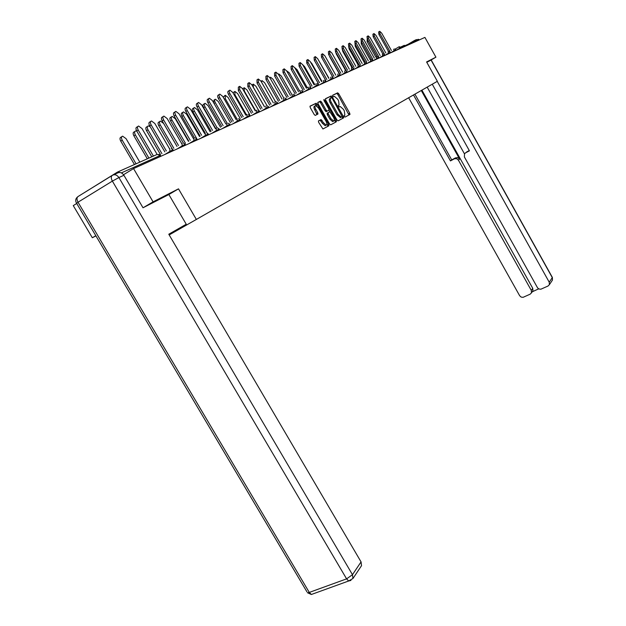 <?xml version="1.0" encoding="UTF-8"?>
<svg xmlns="http://www.w3.org/2000/svg" width="626" height="626" viewBox="0 0 626 626"><rect width="100%" height="100%" fill="white"/><g stroke="black" fill="none" stroke-linecap="round" stroke-linejoin="round"><path stroke-width="0.94" d="M344.331 116.483L345.082 117.078L349.879 114.488L349.715 113.173L338.697 93.712L337.625 92.844L332.696 95.222L332.805 96.146L333.509 96.772L334.472 96.373L337.672 99.205L338.596 100.841L339.096 105.074L338.463 105.395L338.572 106.326L339.261 106.944L340.254 106.522L343.408 109.331L344.331 110.959L344.848 115.215L344.214 115.552L344.331 116.483M343.165 116.694L343.713 117.539M400.93 46.942L404.357 45.315M318.485 120.912L318.634 122.313L322.938 128.972L328.861 125.81L328.713 124.425L317.179 104.143L316.138 103.235L310.073 106.138L310.214 107.523L314.182 114.495L315.23 115.411L317.883 114.096L317.734 112.711L315.786 109.276C314.714 107.132 314.675 105.88 315.66 105.52L318.454 107.962L326.06 121.327C327.14 123.51 327.171 124.77 326.162 125.122L323.423 122.712L321.122 119.574L318.485 120.912M178.496 188.849L153.073 201.854L133.549 168.582L424.913 37.403L435.923 57.177L426.588 61.951L437.363 81.286L196.361 219.444L178.496 188.849L168.864 194.529L186.243 224.241L168.777 234.226L361.061 561.905L361.523 565.677L360.74 566.851M336.984 119.989L338.087 120.841L343.564 117.899L343.4 116.553L332.226 96.85L331.217 95.958L325.512 98.689L325.661 100.035L336.984 119.989M336.318 121.796L330.685 124.832L329.558 123.971L318.055 103.728L317.906 102.359L320.489 101.13L321.529 102.038L326.169 110.199L327.288 111.076L328.9 110.254L328.752 108.901L323.947 100.442L323.908 99.479L324.628 100.113L336.162 120.435L336.318 121.796M169.184 234.922L196.361 219.444M416.587 41.152L416.282 40.604L401.243 47.349L401.563 47.92M429.326 61.012L435.923 57.177M95.801 235.697L92.335 237.747L73.265 205.602L76.708 203.481M153.073 201.854L143.276 207.636M133.549 168.582L123.549 174.724M119.934 172.494L117.391 172.127L82.867 193.551M92.335 237.747L95.919 235.892M317.765 102.539L319.479 101.733L320.512 102.641L325.152 110.802L326.169 111.694L325.536 110.575M321.592 120.802L320.935 119.644M317.797 114.143L317.179 113.04M348.972 114.981L337.704 94.291L336.718 93.407L332.594 95.379M335.959 120.552L336.452 121.201M331.428 97.797L330.215 96.545L325.371 98.869M342.649 118.384L342.132 116.663M342.187 116.632L332.25 98.376L331.545 97.75L330.802 98.102C330.004 98.759 330.168 100.183 331.287 102.367L338.04 114.261L341.201 117.078L342.187 116.632L340.513 117.571L341.514 116.992M330.708 98.157L329.8 98.689C329.002 99.354 329.159 100.77 330.285 102.961L331.287 102.367M340.513 117.571L337.031 114.848L330.285 102.961M328.517 124.535L329.002 125.169M327.187 111.099L328.9 110.254M328.986 110.176L329.902 111.788L328.173 112.641L328.321 114.002L330.974 118.666L333.666 121.045C334.636 120.701 334.589 119.456 333.533 117.32L329.886 111.788M334.347 119.613L335.145 121.021L336.162 120.435M328.173 112.641L327.155 113.236L327.304 114.597L329.957 119.253L332.649 121.632L333.173 121.327M335.395 122.289L335.145 121.021M325.692 125.396L325.137 125.716L322.398 123.314L320.089 120.176L318.368 121.037M315.128 105.833L314.635 106.13C313.649 106.483 313.689 107.742 314.753 109.886L315.786 109.276M316.983 114.55L314.753 109.886M316.897 106.052L315.113 103.838L309.933 106.318M327.93 126.311L326.882 123.604M367.744 39.853L368.213 40.925L367.118 41.598L367.219 38.914M368.213 40.925L377.024 56.614M367.118 41.598L375.874 57.185M391.414 50.518L381.664 33.108L379.732 31.308L380.037 33.757L378.926 34.43L378.628 31.981L379.528 31.425M388.48 51.481L378.926 34.43M389.92 51.41L380.037 33.757M421.275 90.504L459.648 159.106L458.396 160.123L531.294 290.401L532.749 288.328L532.914 290.793L532.366 291.583M458.396 160.123L456.604 158.636L454.39 158.808L457.215 157.494L459.648 159.106M413.504 94.964L450.446 160.905L454.39 158.808M408.637 97.75L519.658 295.73L521.122 297.084L523.062 297.334L530.167 294.173L531.458 292.882L531.294 290.401M408.136 44.258L414.623 40.4L417.769 40.62M465.877 152.58L464.515 153.746L464.382 156.946L537.593 287.882L538.884 288.969L540.848 289.22L548.071 286.004L549.401 284.642L549.229 282.193L552.296 277.631L431.032 60.018M532.194 291.818L538.681 288.86M465.439 152.932L469.43 150.811L432.253 84.213M437.222 81.364L549.229 282.193M429.413 60.957L426.783 62.31M421.901 90.144L532.749 288.328M464.453 153.839L427.175 87.124M466.675 151.938L469.281 150.553M414.913 94.158L451.722 159.888L455.65 157.799M451.722 159.888L450.446 160.905M113.369 174.873L117.555 173.003C119.949 171.9 122.07 172.659 123.917 175.28L143.01 207.777L168.864 194.529M362.305 43.327L361.257 43.961L361.194 41.347M361.257 43.961L370.115 59.713M356.147 45.847L355.255 46.387L355.02 43.843M355.255 46.387L364.207 62.295M349.824 48.429L349.105 48.867L348.674 46.394M349.105 48.867L358.166 64.955M343.338 51.089L342.79 51.418L342.226 49.118M342.79 51.418L352.015 67.772M336.671 53.82L336.311 54.039L335.685 52.075M336.311 54.039L345.763 70.769M385.851 52.991L375.976 35.377L374.012 33.554L374.309 36.042L373.182 36.723L372.893 34.234L373.8 33.679M382.877 54L373.182 36.723M384.325 53.906L374.309 36.042M380.146 55.526L370.146 37.701L368.151 35.854L368.432 38.382L367.298 39.07L367.016 36.543L367.924 35.987M377.142 56.598L367.298 39.07M378.581 56.457L368.432 38.382M374.301 58.124L364.16 40.08L362.133 38.217L362.407 40.776L361.265 41.472L360.991 38.914L361.898 38.358M371.273 59.274L361.265 41.472M372.697 59.087L362.407 40.776M368.299 60.792L358.033 42.521L355.959 40.643L356.233 43.241L355.075 43.945L354.809 41.347L355.724 40.792M365.263 62.044L355.075 43.945M366.656 61.771L356.233 43.241M362.149 63.523L351.734 45.033L349.629 43.124L349.887 45.768L348.721 46.473L348.463 43.836L349.378 43.28M359.097 64.901L348.721 46.473M360.459 64.533L349.887 45.768M329.824 56.622L329.112 55.354M329.667 56.723L339.425 73.985M355.834 66.333L345.278 47.599L343.134 45.682L343.377 48.358L342.203 49.078L341.952 46.402L342.868 45.839M352.79 67.851L342.203 49.078M354.097 67.365L343.377 48.358M349.347 69.212L338.643 50.244L336.459 48.304L336.694 51.019L335.505 51.747L335.27 49.031L336.178 48.468M346.334 70.926L335.505 51.747M347.563 70.276L336.694 51.019M328.955 78.242L318.141 59.525M342.68 72.17L331.827 52.96L329.605 50.996L329.824 53.758L328.619 54.493L328.4 51.731L329.315 51.175M339.644 73.993L328.619 54.493M340.849 73.265L329.824 53.758M321.944 81.317L311.92 63.641L310.418 61.919M335.833 75.214L324.824 55.745L322.554 53.766L322.766 56.567L321.545 57.31L321.341 54.509L322.249 53.946M332.735 77.076L321.545 57.31M333.955 76.341L322.766 56.567M314.737 84.479L304.588 66.599L302.632 64.658M328.791 78.336L317.625 58.617L315.316 56.606L315.512 59.462L314.275 60.213L314.088 57.357L314.995 56.802M349.464 113.314L350.012 114.284M325.63 80.238L314.275 60.213M326.866 79.502L315.512 59.462M307.327 87.734L297.045 69.642L294.713 67.639M321.553 81.552L310.222 61.567L307.867 59.533L308.047 62.428L306.803 63.195L306.623 60.292L307.53 59.736M342.508 117.07L343.111 118.142M318.321 83.493L306.803 63.195M319.573 82.749L308.047 62.428M299.705 91.067L289.29 72.772L286.638 70.848M314.111 84.862L302.601 64.595L300.198 62.545L300.363 65.487L299.111 66.262L298.946 63.312L299.854 62.757M335.325 120.912L335.943 122M310.801 86.842L299.111 66.262M312.069 86.091L300.363 65.487M291.857 94.503L281.309 75.996L278.844 73.946L278.406 74.291M318.031 113.877L317.609 113.799M306.443 88.258L294.768 67.718L292.311 65.644L292.459 68.641L291.192 69.416L291.051 66.419L291.943 65.871M327.938 124.871L328.564 125.975M303.07 90.293L291.192 69.416M304.346 89.526L292.459 68.641M283.789 98.055L273.092 79.314L270.581 77.241L270.009 78.007M298.555 91.764L286.692 70.934L284.196 68.829L284.321 71.88L283.038 72.671L282.913 69.619L283.805 69.071M317.03 113.126L317.656 114.214M320.794 119.73L321.451 120.888M295.104 93.845L283.038 72.671M296.388 93.071L284.321 71.88M275.542 101.819L264.626 82.726L262.059 80.629L261.511 82.116M290.425 95.371L278.382 74.244L275.831 72.115L275.933 75.222L274.634 76.02L274.532 72.921L275.417 72.373M286.896 97.499L274.634 76.02M288.195 96.717L275.933 75.222M251.942 84.933L252.849 84.393M267.138 105.857L255.909 86.247L253.287 84.119L253.342 87.28L264.548 106.843M282.052 99.088L269.814 77.655L267.208 75.503L267.294 78.665L265.98 79.471L265.894 76.317L266.778 75.769M278.437 101.271L265.98 79.471M279.752 100.473L267.294 78.665M242.559 88.72L243.78 88.008M258.601 110.246L246.918 89.87L244.25 87.726L244.273 90.942L255.643 110.747M273.413 102.914L260.979 81.177L258.319 78.993L258.381 82.209L257.051 83.031L256.996 79.815L257.857 79.275M269.712 105.152L257.051 83.031M271.042 104.346L258.381 82.209M232.982 92.82L234.429 91.74M249.594 114.409L237.653 93.61L234.922 91.435L234.922 94.714L246.448 114.769M264.508 106.866L251.863 84.807L249.148 82.601L249.187 85.872L247.841 86.709L247.81 83.43L248.663 82.898M260.713 109.159L247.841 86.709M262.067 108.345L249.187 85.872M223.239 97.312L224.781 95.59M240.22 118.549L228.083 97.468L225.297 95.269L225.274 98.603L236.964 118.924M255.314 110.943L242.465 88.556L239.688 86.318L239.695 89.651L238.334 90.496L238.334 87.155L239.171 86.631M251.433 113.298L238.334 90.496M252.794 112.469L239.695 89.651M213.529 102.586L214.014 100.066L214.812 99.565M230.532 122.829L218.216 101.451L215.36 99.229C214.382 99.604 214.366 100.739 215.305 102.625L227.199 123.252M245.822 115.153L232.755 92.421L229.914 90.152C228.952 90.52 228.944 91.654 229.891 93.556L228.521 94.409C227.567 92.515 227.574 91.38 228.545 91.005L229.374 90.488M241.839 117.571L228.521 94.409M243.217 116.733L229.891 93.556M220.532 127.242L208.02 105.567L205.101 103.313C204.084 103.697 204.053 104.855 205.015 106.78L203.646 107.633C202.683 105.708 202.714 104.558 203.74 104.166L204.522 103.673M205.015 106.78L217.214 127.9M203.646 107.633L215.68 128.463M236.018 119.503L222.723 96.412L219.82 94.119C218.818 94.495 218.803 95.653 219.765 97.593L218.38 98.454C217.41 96.521 217.433 95.363 218.435 94.988L219.249 94.479M231.933 121.976L218.38 98.454M233.326 121.131L219.765 97.593M210.195 131.804L197.48 109.824L194.498 107.531C193.442 107.93 193.395 109.112 194.373 111.076L192.988 111.937C192.018 109.973 192.057 108.799 193.121 108.4L193.88 107.922M194.373 111.076L207.05 132.962M192.988 111.937L205.211 133.041L205.312 135.513L200.508 138.432M225.884 123.995L212.355 100.543L209.389 98.219C208.341 98.603 208.309 99.784 209.295 101.764L207.895 102.641C206.909 100.661 206.94 99.479 207.988 99.096L208.779 98.603M221.69 126.538L207.895 102.641M223.106 125.677L209.295 101.764M199.514 136.515L186.587 114.214L183.535 111.897C182.432 112.304 182.377 113.509 183.371 115.513L181.97 116.389C180.977 114.386 181.031 113.181 182.143 112.774L182.878 112.312M183.371 115.513L196.587 138.299M181.97 116.389L194.436 137.869M215.399 128.635L201.635 104.816L198.599 102.461C197.511 102.852 197.464 104.057 198.473 106.076L197.049 106.96C196.048 104.949 196.087 103.744 197.182 103.345L197.949 102.867M211.103 131.257L197.049 106.96M212.527 130.388L198.473 106.076M188.457 141.39L175.319 118.768L172.197 116.42C171.047 116.827 170.976 118.056 171.994 120.106L170.577 120.99C169.56 118.948 169.63 117.719 170.781 117.305L171.493 116.859M171.994 120.106L185.429 143.237M170.577 120.99L183.449 143.143M204.553 133.44L190.539 109.237L187.432 106.85C186.298 107.242 186.243 108.478 187.26 110.536L185.828 111.436C184.803 109.378 184.858 108.149 185.992 107.75L186.744 107.281M200.14 136.132L185.828 111.436M201.588 135.255L187.26 110.536M177.009 146.429L163.652 123.471L160.459 121.092C159.254 121.514 159.168 122.766 160.209 124.864L158.777 125.763C157.736 123.674 157.822 122.414 159.027 121.992L159.708 121.569M160.209 124.864L173.879 148.346M158.777 125.763L172.314 149.004M193.324 138.416L179.052 113.807L175.867 111.389C174.685 111.796 174.615 113.056 175.656 115.161L174.2 116.076C173.159 113.971 173.23 112.711 174.419 112.304L175.131 111.851M188.786 141.186L174.2 116.076M190.249 140.294L175.656 115.161M150.146 126.663L148.299 125.936C147.04 126.366 146.938 127.649 148.002 129.785L146.547 130.701C145.49 128.565 145.592 127.281 146.852 126.851L147.501 126.444M148.002 129.785L161.915 153.636M146.547 130.701L160.459 154.528M181.689 143.565L167.15 118.549L163.895 116.1C162.65 116.514 162.564 117.798 163.636 119.949L162.157 120.873C161.093 118.721 161.179 117.438 162.424 117.023L163.104 116.593M177.025 146.421L162.157 120.873M178.504 145.514L163.636 119.949M136.82 131.202L135.693 130.959C134.379 131.397 134.261 132.704 135.341 134.895L133.878 135.819C132.798 133.635 132.915 132.321 134.238 131.883L134.84 131.499M135.341 134.895L148.91 158.096M133.878 135.819L147.321 158.801M169.63 148.91L154.81 123.463L151.476 120.974C150.177 121.397 150.076 122.712 151.163 124.918L149.669 125.857C148.581 123.651 148.691 122.344 149.99 121.921L150.631 121.514M164.834 151.852L149.669 125.857M166.328 150.929L151.163 124.918M139.817 162.142L126.053 138.643L122.626 136.171C121.248 136.609 121.115 137.955 122.219 140.193L120.732 141.132C119.629 138.894 119.769 137.548 121.147 137.102L121.71 136.75M122.219 140.193L136.061 163.816M120.732 141.132L134.449 164.528M117.821 171.931L157.134 154.434L142.008 128.565L138.596 126.037C137.235 126.468 137.11 127.814 138.221 130.067L136.718 131.022C135.607 128.768 135.732 127.422 137.086 126.992L137.689 126.616M151.789 156.813L136.718 131.022M153.425 156.085L138.221 130.067M395.178 49.102L399.138 46.739M399.678 48.765L399.177 46.715L401.243 47.349L396.195 50.276M160.679 156.367L160.162 155.491L121.358 172.901M160.937 156.25L160.475 155.459L157.134 154.434M394.224 51.222L393.989 50.8L395.914 49.767L394.662 48.961M393.723 49.141L393.989 50.8L390.64 52.787M388.636 53.742L388.394 53.304L384.943 55.362M382.909 56.317L382.658 55.878L379.106 57.999M377.024 58.969L376.782 58.523L373.112 60.706M370.999 61.684L370.741 61.231L366.961 63.492L366.515 62.929L360.67 66.333M364.801 64.47L364.301 62.24M358.448 67.326L358.189 66.872L354.269 69.212M351.922 70.268L351.655 69.807L347.696 72.17M345.208 73.289L344.942 72.819L340.935 75.214M338.314 76.395L338.04 75.918L333.994 78.336M331.224 79.588L330.951 79.103L326.858 81.552M323.924 82.875L323.65 82.382L319.51 84.862M316.42 86.255L316.138 85.754L311.951 88.258M308.688 89.729L308.399 89.228L304.173 91.764M300.73 93.313L300.433 92.804L296.161 95.371M292.522 97.007L292.225 96.49L287.905 99.088M284.063 100.817L283.766 100.285L279.392 102.922M275.346 104.745L275.033 104.206L270.612 106.874M266.34 108.799L266.027 108.251L261.558 110.951M257.051 112.977L256.73 112.43L252.208 115.161M247.45 117.305L247.121 116.741L242.544 119.511M237.528 121.773L237.199 121.194L232.567 124.003M227.269 126.389L226.933 125.81L222.246 128.651M216.651 131.17L216.306 130.576L211.565 133.455M205.657 136.116L205.312 135.513L208.075 134.003L208.763 134.723M194.271 141.241L193.919 140.631L189.06 143.589M182.471 146.554L182.111 145.928L177.189 148.933M170.233 152.071L169.857 151.429L164.881 154.473M388.136 51.629L388.394 53.304L390.248 52.279L390.663 52.827M382.408 54.18L382.658 55.878L384.646 54.822L383.37 54M376.523 56.794L376.782 58.523L378.793 57.443L379.121 58.022M370.498 59.478L370.741 61.231L372.791 60.143L371.5 59.298M357.947 65.065L358.189 66.872L360.31 65.746L358.988 64.885M351.421 67.968L351.655 69.807L353.69 68.688L354.152 69.267M344.707 70.957L344.942 72.819L347.133 71.654L345.787 70.777M337.813 74.024L338.04 75.918L340.27 74.737L338.916 73.845M330.724 77.178L330.951 79.103L333.079 77.929L333.572 78.532M323.431 80.425L323.65 82.382L325.958 81.161L324.573 80.245M315.927 83.767L316.138 85.754L318.337 84.541L318.853 85.159M308.195 87.202L308.399 89.228L310.645 87.992L311.169 88.618M300.237 90.747L300.433 92.804L302.718 91.545L303.25 92.178M292.037 94.401L292.225 96.49L294.549 95.215L295.096 95.848M283.586 98.157L283.766 100.285L286.129 98.986L286.692 99.636M274.869 102.038L275.033 104.206L277.443 102.883L278.022 103.54M265.87 106.044L266.027 108.251L268.484 106.905L269.07 107.57M256.582 110.176L256.73 112.43L259.227 111.052L259.837 111.725M246.988 114.448L247.121 116.741L249.672 115.341L250.29 116.021M237.074 118.862L237.199 121.194L239.797 119.769L240.431 120.466M226.815 123.424L226.933 125.81L229.585 124.355L230.235 125.051M216.213 128.142L216.306 130.576L219.014 129.097L219.687 129.801M193.849 138.096L193.919 140.631L196.744 139.089L197.448 139.809M182.056 143.346L182.111 145.928L184.999 144.356L185.726 145.091M169.826 148.785L169.857 151.429L172.815 149.825L173.559 150.569M344.151 115.614L344.848 115.215M338.376 105.489L339.096 105.074M336.631 93.43L337.625 92.844M337.704 94.291L338.697 93.712M348.721 113.744L349.715 113.173M330.137 96.568L331.131 95.981M331.224 97.437L332.226 96.85M342.399 117.132L343.4 116.553M337.031 114.848L338.04 114.261M319.385 101.756L320.402 101.154M320.512 102.641L321.529 102.038M325.152 110.802L326.169 110.199M326.271 111.671L327.288 111.076M323.978 100.496L324.628 100.113M329.957 119.253L330.974 118.666M327.304 114.597L328.321 114.002M319.98 120.2L321.013 119.605M321.122 121.076L322.155 120.474M322.398 123.314L323.423 122.712M316.709 113.314L317.734 112.711M315.019 103.861L316.044 103.259M316.161 104.753L317.179 104.143M327.688 125.02L328.713 124.425M415.202 40.142L416.353 39.634L419.49 39.853M431.173 59.939L552.312 277.334L552.468 280.049L551.929 280.863M76.638 203.372L78.015 202.214L309.291 592.423L346.601 578.87L112.367 181.11L78.015 202.214C76.575 199.404 76.662 197.464 78.266 196.392L112.101 175.507M123.917 175.28L118.901 177.549L352.469 574.676L361.061 561.905M361.523 565.677L352.954 578.494L352.469 574.676L346.601 578.87L348.666 580.991L350.951 580.435M312.421 594.113L311.365 594.489L309.291 592.423L307.491 592.752L311.365 594.489L348.666 580.991L352.954 578.494M306.967 591.86L76.536 203.192C75.167 200.743 75.511 198.653 77.569 196.924M118.901 177.549C117.039 174.912 114.91 174.153 112.5 175.257C110.951 176.297 110.904 178.254 112.367 181.11L118.901 177.549M234.922 94.714L234.296 95.105M225.274 98.603L224.327 99.198M215.305 102.625L214.022 103.431M396.219 50.323L395.914 49.767M390.342 52.248L389.09 51.449M384.967 55.393L384.646 54.822M378.785 57.428L377.509 56.614M373.119 60.722L372.791 60.143M366.625 62.89L365.326 62.052M360.646 66.34L360.31 65.746M353.8 68.641L352.477 67.788M347.477 72.272L347.133 71.654M340.622 75.355L340.27 74.737M333.204 77.882L331.843 76.998M326.318 81.795L325.958 81.161M318.47 84.487L317.092 83.587M310.786 87.937L309.385 87.022M302.859 91.49L301.45 90.567M294.697 95.152L293.273 94.221M286.285 98.924L284.846 97.985M277.608 102.82L276.16 101.866M268.648 106.835L267.185 105.872M259.407 110.982L257.928 110.012M249.86 115.27L248.365 114.284M239.985 119.699L238.483 118.697M229.781 124.277L228.255 123.267M219.225 129.011L217.684 127.986M208.294 133.917L206.736 132.884M196.971 138.995L195.39 137.947M185.233 144.262L183.637 143.197M173.058 149.724L171.446 148.652M160.428 155.389L158.793 154.301M336.718 93.407L337.704 92.828M330.215 96.545L331.217 95.958M340.192 117.665L341.201 117.078M319.479 101.733L320.489 101.13M332.649 121.632L333.666 121.045M320.089 120.176L321.122 119.574M325.137 125.716L326.162 125.122M315.113 103.838L316.138 103.235M552.375 277.443L552.468 280.049L549.401 284.642M419.592 39.806L418.105 39.274M531.458 292.882L532.914 290.793M261.026 81.27L261.645 80.887"/></g></svg>
